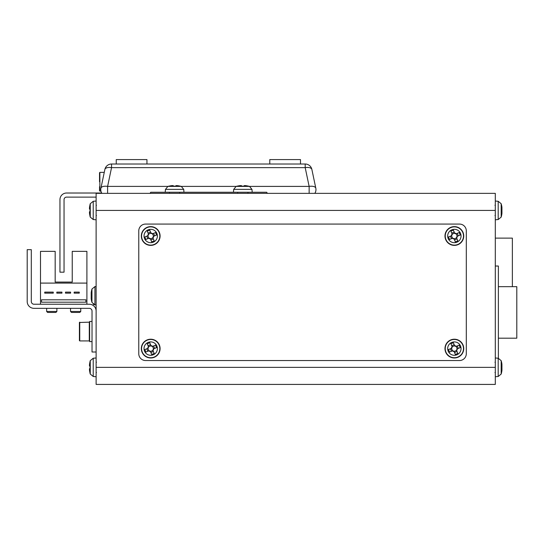 <?xml version="1.0" encoding="UTF-8"?>
<svg xmlns="http://www.w3.org/2000/svg" width="544" height="544" viewBox="0 0 544 544"><rect width="100%" height="100%" fill="white"/><g stroke="black" fill="none" stroke-linecap="round" stroke-linejoin="round"><path stroke-width="0.82" d="M96.118 304.946L94.935 304.844L91.956 302.396L91.956 289.027L94.935 286.586L94.914 304.837L96.118 304.946L96.118 357.979L96.118 352.009L92.024 352.009L92.024 311.066A2.727 2.727 0 0 0 89.298 308.339A2.727 2.727 0 0 1 92.024 311.066M91.501 291.054A23.848 20.148 180 0 0 91.188 292.767L91.188 292.754A23.882 23.882 0 0 1 91.712 289.925L91.712 289.925A23.882 23.882 0 0 1 91.956 289.027L94.935 286.586L96.118 286.477L96.118 263.303A278.066 278.066 0 0 1 96.118 263.18M146.955 164.016L146.955 159.582L116.246 159.582L116.246 164.016M300.492 164.016L300.492 159.582L269.783 159.582L269.783 164.016M150.096 193.358L150.708 192.263L266.71 192.263L267.328 193.358M315.812 188.197A6.82 3.148 168.1 0 0 309.142 186.402L305.191 167.634A6.82 3.148 -11.9 0 1 311.868 169.436L315.812 188.197A6.82 6.82 0 0 1 314.84 193.358M100.953 191.141L99.872 191.141L99.872 172.373L104.251 172.373L104.876 169.436A6.82 3.148 11.9 0 1 111.547 167.634L107.603 186.402A6.82 3.148 -168.1 0 0 100.926 188.197L104.876 169.436A6.82 6.82 0 0 1 111.547 164.016L305.191 164.016A6.82 6.82 0 0 1 311.868 169.436M100.776 189.604A6.82 6.82 0 0 1 100.926 188.197A6.82 6.82 0 0 0 101.898 193.358A6.82 6.82 0 0 1 100.776 189.604M101.687 193.018L66.558 193.018A6.61 6.61 0 0 0 59.956 199.621L59.956 272.17L64.049 272.17L64.049 199.621A2.516 2.516 0 0 1 66.558 197.112L96.118 197.112M96.118 367.363L96.118 193.358L495.305 193.358L495.305 384.418L96.118 384.418L96.118 367.363L495.305 367.363M498.379 358.251L498.379 266.03L495.305 266.03M495.305 238.129L512.366 238.129L512.366 286.668M498.379 338.191L516.8 338.191L516.8 286.668L498.379 286.668M459.483 224.067A6.82 6.82 0 0 1 466.303 230.887L466.303 353.716A6.82 6.82 0 0 1 459.483 360.536L145.588 360.536A6.82 6.82 0 0 1 138.768 353.716L138.768 230.887A6.82 6.82 0 0 1 145.588 224.067L459.483 224.067M501.901 365.106L501.942 364.412A23.848 22.039 180 0 0 501.867 363.82A23.882 23.882 0 0 0 501.174 360.672L501.174 374.048A23.882 23.882 0 0 0 501.867 370.899A23.848 22.039 0 0 1 501.384 373.211M501.901 369.614A23.848 22.039 180 0 0 501.942 369.281L501.942 367.601A23.848 9.105 0 0 0 501.867 367.363M501.867 363.82A23.848 22.039 180 0 0 501.384 361.515A23.317 7.97 151.7 0 1 501.384 362.542A23.848 22.039 0 0 1 501.942 365.446L501.942 367.118A23.848 9.105 180 0 1 501.384 368.315A23.317 19.285 52.6 0 1 501.418 369.573A23.317 19.285 52.6 0 1 501.384 370.811A23.848 9.105 0 0 0 501.942 369.614L501.942 370.308A23.848 22.039 0 0 1 501.867 370.899M501.942 369.614L501.418 369.6M501.942 369.281L501.418 369.24M495.305 219.796L498.195 219.545L498.195 201.287L501.174 203.728L501.174 217.104A23.882 23.882 0 0 0 501.867 213.955A23.848 22.039 0 0 1 501.384 216.267M501.901 208.162L501.942 207.468A23.848 22.039 180 0 0 501.867 206.876A23.848 22.039 180 0 0 501.384 204.571A23.317 7.97 151.7 0 1 501.384 205.598A23.848 22.039 0 0 1 501.942 208.502L501.942 210.174A23.848 9.105 180 0 1 501.384 211.371A23.317 19.285 52.6 0 1 501.418 212.622A23.317 19.285 52.6 0 1 501.384 213.867A23.848 9.105 0 0 0 501.942 212.67L501.942 213.364A23.848 22.039 0 0 1 501.867 213.955M501.901 212.67A23.848 22.039 180 0 0 501.942 212.337L501.942 210.657A23.848 9.105 0 0 0 501.867 210.419M501.942 212.67L501.418 212.656M501.942 212.337L501.418 212.296M152.626 346.344L152.279 346.487A2.632 2.632 0 0 0 148.104 348.208A2.632 2.632 0 0 0 152.816 350.166A2.632 2.632 0 0 0 153.313 348.983L156.556 347.643A23.317 10.404 -112.4 0 0 156.06 346.385A23.317 10.404 -112.4 0 0 155.523 345.148L152.626 346.344A2.958 2.958 0 0 0 150.953 345.644L149.756 342.747A23.317 10.404 157.6 0 0 147.254 343.781L148.458 346.678A2.958 2.958 0 0 0 147.757 348.35L144.86 349.547A23.317 10.404 67.6 0 0 145.364 350.805A23.317 10.404 67.6 0 0 145.894 352.05L148.791 350.853A2.958 2.958 0 0 0 150.464 351.546L151.66 354.443A23.317 10.404 -22.4 0 0 154.163 353.41L152.966 350.513A2.958 2.958 0 0 0 153.66 348.84M156.89 346.045A6.684 6.684 0 0 0 148.158 342.414A6.684 6.684 0 0 0 144.527 351.152A6.684 6.684 0 0 0 153.265 354.776A6.684 6.684 0 0 0 156.89 346.045M154.292 357.265A9.384 9.384 0 0 0 159.378 345.012A9.384 9.384 0 0 0 147.125 339.925A9.384 9.384 0 0 0 142.038 352.179A9.384 9.384 0 0 0 154.292 357.265M148.791 350.853L149.138 350.71M148.104 348.208L147.757 348.35M147.798 351.261L146.764 348.765M153.374 351.506L150.878 352.539M153.313 348.983A2.632 2.632 0 0 0 152.279 346.487M153.619 345.93L154.652 348.425M148.043 345.685L150.538 344.651M151.096 345.991L150.953 345.644M148.458 346.678L148.6 347.024M150.321 351.2L150.464 351.546M152.966 350.513L152.816 350.166M90.25 203.728L93.228 201.287L93.228 219.545L90.25 217.104L90.25 203.728A23.882 23.882 0 0 0 90.005 204.632L90.005 204.632M90.25 217.104A23.882 23.882 0 0 1 90.005 216.206L90.005 216.206M90.046 209.066A23.317 20.869 -90 0 0 90.046 211.766A23.317 20.869 -90 0 1 90.046 209.066L89.481 209.066L89.481 207.781A23.848 23.848 0 0 1 90.046 204.646M90.046 216.186A23.848 23.848 0 0 1 89.481 213.051L89.481 211.766L90.046 211.766M90.25 360.672L93.228 358.231L93.228 376.489L90.25 374.048L90.25 360.672A23.882 23.882 0 0 0 90.005 361.576L90.005 361.576M90.25 374.048A23.882 23.882 0 0 1 90.005 373.15L90.005 373.15M90.046 366.01A23.317 20.869 -90 0 0 90.046 368.71A23.317 20.869 -90 0 1 90.046 366.01L89.481 366.01L89.481 364.725A23.848 23.848 0 0 1 90.046 361.59M90.046 373.13A23.848 23.848 0 0 1 89.481 369.995L89.481 368.71L90.046 368.71M456.28 346.344L455.933 346.487A2.632 2.632 0 0 0 451.758 348.208A2.632 2.632 0 0 0 456.477 350.166A2.632 2.632 0 0 0 456.967 348.983L460.21 347.643A23.317 10.404 -112.4 0 0 459.714 346.385A23.317 10.404 -112.4 0 0 459.177 345.148L456.28 346.344A2.958 2.958 0 0 0 454.607 345.644L453.41 342.747A23.317 10.404 157.6 0 0 450.915 343.781L452.112 346.678A2.958 2.958 0 0 0 451.411 348.35L448.514 349.547A23.317 10.404 67.6 0 0 449.018 350.805A23.317 10.404 67.6 0 0 449.548 352.05L452.445 350.853A2.958 2.958 0 0 0 454.118 351.546L455.314 354.443A23.317 10.404 -22.4 0 0 457.817 353.41L456.62 350.513A2.958 2.958 0 0 0 457.314 348.84M460.544 346.045A6.684 6.684 0 0 0 451.812 342.414A6.684 6.684 0 0 0 448.181 351.152A6.684 6.684 0 0 0 456.919 354.776A6.684 6.684 0 0 0 460.544 346.045M457.946 357.265A9.384 9.384 0 0 0 463.032 345.012A9.384 9.384 0 0 0 450.779 339.925A9.384 9.384 0 0 0 445.692 352.179A9.384 9.384 0 0 0 457.946 357.265M452.445 350.853L452.792 350.71M451.758 348.208L451.411 348.35M451.452 351.261L450.418 348.765M457.028 351.506L454.532 352.539M456.967 348.983A2.632 2.632 0 0 0 455.933 346.487M457.273 345.93L458.306 348.425M451.697 345.685L454.192 344.651M454.75 345.991L454.607 345.644M452.112 346.678L452.254 347.024M453.975 351.2L454.118 351.546M456.62 350.513L456.477 350.166M152.626 233.75L152.279 233.893A2.632 2.632 0 0 0 148.104 235.62A2.632 2.632 0 0 0 152.816 237.578A2.632 2.632 0 0 0 153.313 236.388L156.556 235.049A23.317 10.404 -112.4 0 0 156.06 233.798A23.317 10.404 -112.4 0 0 155.523 232.553L152.626 233.75A2.958 2.958 0 0 0 150.953 233.056L149.756 230.16A23.317 10.404 157.6 0 0 147.254 231.186L148.458 234.09A2.958 2.958 0 0 0 147.757 235.763L144.86 236.96A23.317 10.404 67.6 0 0 145.364 238.218A23.317 10.404 67.6 0 0 145.894 239.455L148.791 238.258A2.958 2.958 0 0 0 150.464 238.952L151.66 241.856A23.317 10.404 -22.4 0 0 154.163 240.822L152.966 237.925A2.958 2.958 0 0 0 153.66 236.246M156.89 233.451A6.684 6.684 0 0 0 148.158 229.826A6.684 6.684 0 0 0 144.527 238.558A6.684 6.684 0 0 0 153.265 242.182A6.684 6.684 0 0 0 156.89 233.451M154.292 244.678A9.384 9.384 0 0 0 159.378 232.424A9.384 9.384 0 0 0 147.125 227.331A9.384 9.384 0 0 0 142.038 239.584A9.384 9.384 0 0 0 154.292 244.678M148.791 238.258L149.138 238.116M148.104 235.62L147.757 235.763M147.798 238.673L146.764 236.171M153.374 238.918L150.878 239.952M153.313 236.388A2.632 2.632 0 0 0 152.279 233.893M153.619 233.342L154.652 235.838M148.043 233.09L150.538 232.064M151.096 233.403L150.953 233.056M148.458 234.09L148.6 234.437M150.321 238.605L150.464 238.952M152.966 237.925L152.816 237.578M456.28 233.75L455.933 233.893A2.632 2.632 0 0 0 451.758 235.62A2.632 2.632 0 0 0 456.477 237.578A2.632 2.632 0 0 0 456.967 236.388L460.21 235.049A23.317 10.404 -112.4 0 0 459.714 233.798A23.317 10.404 -112.4 0 0 459.177 232.553L456.28 233.75A2.958 2.958 0 0 0 454.607 233.056L453.41 230.16A23.317 10.404 157.6 0 0 450.915 231.186L452.112 234.09A2.958 2.958 0 0 0 451.411 235.763L448.514 236.96A23.317 10.404 67.6 0 0 449.018 238.218A23.317 10.404 67.6 0 0 449.548 239.455L452.445 238.258A2.958 2.958 0 0 0 454.118 238.952L455.314 241.856A23.317 10.404 -22.4 0 0 457.817 240.822L456.62 237.925A2.958 2.958 0 0 0 457.314 236.246M460.544 233.451A6.684 6.684 0 0 0 451.812 229.826A6.684 6.684 0 0 0 448.181 238.558A6.684 6.684 0 0 0 456.919 242.182A6.684 6.684 0 0 0 460.544 233.451M457.946 244.678A9.384 9.384 0 0 0 463.032 232.424A9.384 9.384 0 0 0 450.779 227.331A9.384 9.384 0 0 0 445.692 239.584A9.384 9.384 0 0 0 457.946 244.678M452.445 238.258L452.792 238.116M451.758 235.62L451.411 235.763M451.452 238.673L450.418 236.171M457.028 238.918L454.532 239.952M456.967 236.388A2.632 2.632 0 0 0 455.933 233.893M457.273 233.342L458.306 235.838M451.697 233.09L454.192 232.064M454.75 233.403L454.607 233.056M452.112 234.09L452.254 234.437M453.975 238.605L454.118 238.952M456.62 237.925L456.477 237.578M91.956 302.396A23.882 23.882 0 0 1 91.712 301.498L91.712 301.498A23.882 23.882 0 0 1 91.188 298.67L91.188 297.065L91.746 297.065A23.317 20.869 -90 0 1 91.746 294.358A23.317 20.869 -90 0 0 91.746 297.065M91.746 294.358L91.188 294.358L91.188 293.08A23.848 23.848 0 0 1 91.746 289.945M91.746 301.478A23.848 23.848 0 0 1 91.188 298.343M107.603 193.358L107.603 186.402L181.274 186.395A23.882 23.882 0 0 0 180.377 186.15L180.377 186.15M237.041 186.15L237.041 186.15A23.882 23.882 0 0 0 236.144 186.395L249.512 186.395L251.96 189.373L233.702 189.373L236.144 186.395L181.288 186.402L183.722 189.373L165.464 189.373L167.906 186.395A23.882 23.882 0 0 1 168.803 186.15L168.803 186.15M175.943 186.191A23.317 20.869 -0 0 0 173.244 186.191A23.317 20.869 0 0 1 175.943 186.191L175.943 185.626L177.222 185.626A23.848 23.848 0 0 1 180.363 186.191M168.824 186.191A23.848 23.848 0 0 1 171.958 185.626L173.244 185.626L173.244 186.191M244.181 186.191A23.317 20.869 -0 0 0 241.475 186.191A23.317 20.869 0 0 1 244.181 186.191L244.181 185.626L245.46 185.626A23.848 23.848 0 0 1 248.594 186.191L248.594 186.191M309.142 193.358L309.142 186.402L249.526 186.402A23.882 23.882 0 0 0 248.615 186.15M237.062 186.191A23.848 23.848 0 0 1 240.196 185.626L241.475 185.626L241.475 186.191M91.501 297.065A23.848 12.757 180 0 1 91.188 295.977L91.188 297.065M91.188 295.977L91.188 294.358M91.501 300.37A23.848 20.148 0 0 1 91.188 298.67M99.532 181.757L99.532 172.713L99.532 181.757M99.532 172.713L99.532 176.834M99.532 190.801L99.532 186.68M96.118 311.066L96.118 312.773L96.118 311.066A6.82 6.82 0 0 0 89.298 304.239L34.02 304.239A2.727 2.727 0 0 1 31.294 301.512L31.294 249.655L27.2 249.655L27.2 301.512A6.82 6.82 0 0 0 34.02 308.339L89.298 308.339M40.508 283.091L40.508 251.355L55.175 251.355L55.175 282.064L72.236 282.064L72.236 251.355L86.904 251.355L86.904 283.091L40.508 283.091L40.508 304.239M86.904 304.239L86.904 283.091M55.175 282.064L72.236 282.064L55.175 282.064M53.264 292.128L44.737 292.128L44.737 293.155L53.264 293.155L53.264 292.128M70.598 292.128L65.484 292.128L65.484 293.155L70.598 293.155L70.598 292.128M85.884 299.805L41.528 299.805L41.528 302.192L85.884 302.192L85.884 299.805M79.268 292.128L74.147 292.128L74.147 293.155L79.268 293.155L79.268 292.128M56.814 293.155L61.934 293.155L61.934 292.128L56.814 292.128L56.814 293.155M79.404 322.497L79.744 322.157L79.744 340.918L89.298 340.918L89.298 322.157L79.404 322.497L79.404 340.578L79.404 329.072M92.024 341.605L89.638 341.605L89.638 321.47L92.024 321.47M56.882 311.474L55.923 312.433L47.607 312.433L46.648 311.474L56.882 311.474L56.882 308.339M80.764 311.474L79.812 312.433L71.488 312.433L70.53 311.474L80.764 311.474L80.764 308.339M27.2 249.655L27.2 301.512M34.02 304.239A2.727 2.727 0 0 1 31.294 301.512M79.404 336.464L79.404 340.578L79.404 336.464M104.876 169.436A6.82 6.82 0 0 1 111.547 164.016L111.547 167.634L305.191 167.634L305.191 164.016M96.118 210.419L495.305 210.419M495.305 357.979L498.195 358.231L498.195 376.489L501.174 374.048M154.197 357.034A9.132 9.132 0 0 0 159.147 345.107A9.132 9.132 0 0 0 147.22 340.156A9.132 9.132 0 0 0 142.27 352.084A9.132 9.132 0 0 0 154.197 357.034M457.851 357.034A9.132 9.132 0 0 0 462.801 345.107A9.132 9.132 0 0 0 450.874 340.156A9.132 9.132 0 0 0 445.924 352.084A9.132 9.132 0 0 0 457.851 357.034M154.197 244.44A9.132 9.132 0 0 0 159.147 232.519A9.132 9.132 0 0 0 147.22 227.569A9.132 9.132 0 0 0 142.27 239.489A9.132 9.132 0 0 0 154.197 244.44M457.851 244.44A9.132 9.132 0 0 0 462.801 232.519A9.132 9.132 0 0 0 450.874 227.569A9.132 9.132 0 0 0 445.924 239.489A9.132 9.132 0 0 0 457.851 244.44M494.965 362.243L495.305 361.903M498.195 376.489L495.305 376.74M498.195 358.231L501.174 360.672M494.965 372.477L495.305 372.817M494.965 215.533L495.305 215.873M498.195 201.287L495.305 201.035M501.867 206.876A23.882 23.882 0 0 0 501.174 203.728M498.195 219.545L501.174 217.104M494.965 205.299L495.305 204.959M96.458 215.533L96.118 215.873M93.228 201.287L96.118 201.035M93.228 219.545L96.118 219.796M96.458 205.299L96.118 204.959M96.458 372.477L96.118 372.817M93.228 358.231L96.118 357.979M93.228 376.489L96.118 376.74M96.458 362.243L96.118 361.903M169.476 192.603L169.13 192.263M183.722 189.373L183.974 192.263M165.464 189.373L165.206 192.263M179.71 192.603L180.05 192.263M237.708 192.603L237.368 192.263M251.96 189.373L252.212 192.263M233.702 189.373L233.444 192.263M247.948 192.603L248.288 192.263M94.119 304.667L93.18 304.171M79.744 340.918L79.404 340.578L79.744 340.918M89.298 322.157L89.638 322.497L89.298 322.157M89.298 340.918L89.638 340.578L89.298 340.918M46.648 311.474L46.648 308.339M70.53 311.474L70.53 308.339"/></g></svg>
